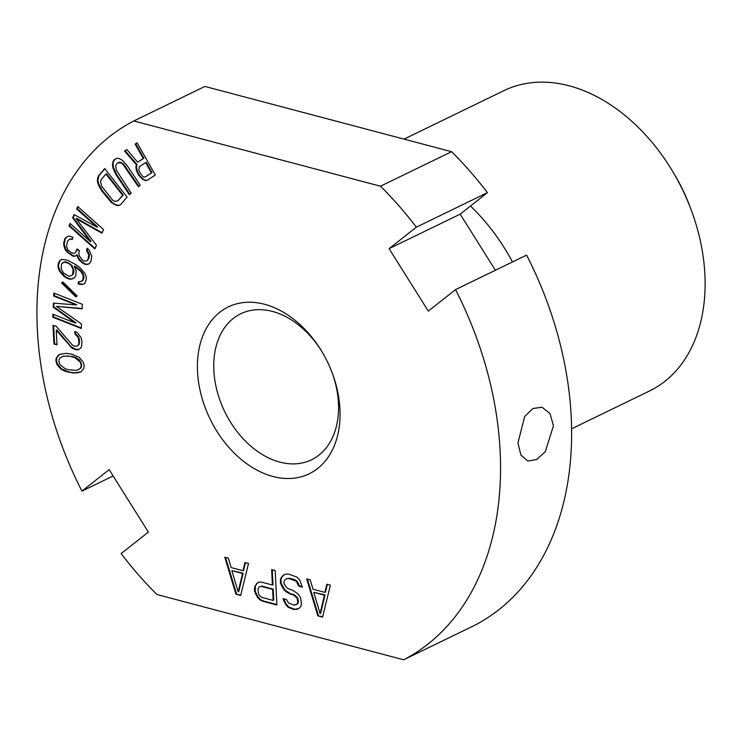 <?xml version="1.0" encoding="UTF-8"?>
<svg xmlns="http://www.w3.org/2000/svg" width="742" height="742" viewBox="0 0 742 742"><rect width="100%" height="100%" fill="white"/><g stroke="black" fill="none" stroke-linecap="round" stroke-linejoin="round"><path stroke-width="1.11" d="M571.6 428.811L649.64 390.913A166.885 117.486 64.1 0 0 704.9 274.698A166.885 117.486 -115.9 0 0 691.09 209.671L689.8 206.23A139.069 97.907 -115.9 0 0 673.81 173.303L671.909 170.168A166.885 117.486 -115.9 0 0 503.827 90.672L404.056 139.125M691.09 209.671A166.885 117.486 -115.9 0 0 671.909 170.168M512.481 261.972A166.885 117.486 -115.9 0 0 470.474 206.026M526.607 255.109A301.326 212.138 64.1 0 1 474.722 625.265L403.648 659.786A301.326 212.138 -115.9 0 0 455.532 289.63L526.607 255.109M495.396 270.264L460.179 214.15L389.105 248.663L416.336 227.173A301.326 212.138 -115.9 0 0 380.488 186.214L451.563 151.693A301.326 212.138 64.1 0 1 487.411 192.651L460.179 214.15M451.563 151.693L204.903 86.443L133.82 120.965A301.326 212.138 -115.9 0 0 81.945 491.121L113.146 475.965M403.648 659.786L156.989 594.537A301.326 212.138 -115.9 0 1 121.141 553.578L148.372 532.079L109.167 469.63L81.945 491.121M416.336 227.173L487.411 192.651M517.925 442.955L524.659 416.55L532.867 408.527L542.031 407.228L549.989 413.526L553.458 425.695L545.287 451.73L536.54 459.613L527.803 461.014L520.865 454.994L517.925 442.955M380.488 186.214L133.82 120.965M455.532 289.63L428.301 311.121L389.105 248.663M272.945 476.475A92.713 65.268 -115.9 0 0 332.268 373.078A92.713 65.268 -115.9 0 0 321.611 351.133A92.713 65.268 -115.9 0 0 264.523 304.266A92.713 65.268 -115.9 0 0 197.53 371.538A92.713 65.268 -115.9 0 0 272.945 476.475M143.271 158.5L137.641 162.183L126.845 149.532L124.526 151.043L136.435 164.854L135.888 167.089L136.445 170.484L138.828 175.492L142.872 179.425L145.358 180.612L147.408 180.213L155.347 175.01L137.103 142.816L135.118 144.115L143.271 158.5L143.865 158.213L137.641 162.183M115.947 174.63L129.414 194.775L131.213 193.18L116.318 170.168L115.65 165.587L117.626 162.813L121.029 162.906L122.931 164.325L138.439 186.808L140.247 185.212L126.78 165.058L121.966 160.012L119.026 158.473L116.958 158.231L113.814 159.975L112.404 164.316L112.942 167.98L115.947 174.63L116.54 174.342L129.906 194.339M120.696 204.56L127.095 197.057L104.687 168.536L98.287 176.049L97.323 180.686L98.167 184.359L101.654 190.759L111.458 202.585L116.865 205.562L118.887 205.525L120.696 204.56M90.422 241.604L70.082 223.472L68.987 225.893L94.828 248.922L96.469 245.296L76.111 218.667L101.942 233.211L103.583 229.593L77.743 206.554L76.649 208.966L96.989 227.108L74.098 214.614L72.633 217.833L90.422 241.604L91.016 241.317L73.226 217.545L74.469 214.809M64.712 238.776L63.645 244.47L64.99 249.238L66.446 251.39L72.781 256.027L74.784 256.407L76.611 255.053L79.255 260.219L85.005 264.44L87.853 264.365L89.559 263.447L91.09 260.794L91.739 256.407L89.374 250.36L87.213 248.236L86.526 250.434L88.725 254.738L88.075 259.125L86.814 260.906L83.252 260.989L79.19 255.86L78.856 252.373L79.403 250.62L77.103 248.932L75.165 252.911L73.597 253.384L71.028 252.577L67.707 249.609L66.53 246.585L67.448 241.317L69.562 239.082L72.271 239.453L72.957 237.245L69.089 236.039L67.531 236.512L64.712 238.776L65.305 238.488L64.239 244.183L65.584 248.95L68.635 252.799L73.375 255.74L75.211 256.092M70.407 279.27L74.719 277.666L75.786 275.681L76.138 270.644L74.339 266.415L80.665 271.275L83.15 275.393L82.891 279.966L80.544 281.7L78.578 281.57L78.105 283.908L82.631 284.538L84.885 283.268L86.322 279.409L86.202 276.71L84.903 273.306L80.043 267.751L75.99 264.783L67.605 260.257L61.799 259.385L59.555 260.655L58.015 264.977L58.136 267.677L59.443 271.09L64.294 276.636L67.262 278.426L70.407 279.27L72.948 278.667M75.786 296.828L77.168 295.975L62.94 282.053L61.558 282.906L75.786 296.828M75.35 323.076L52.923 314.2L52.793 317.224L81.286 328.502L81.481 323.966L56.346 306.325L82.139 308.839L82.343 304.303L53.841 293.025L53.712 296.058L76.148 304.934L53.405 303.116L53.229 307.142L75.35 323.076L75.944 322.789L53.823 306.854L53.98 303.163M56.012 326.1L52.979 325.311L53.971 344.047L57.004 344.826L56.234 330.255L72.122 348.23L75.777 349.686L78.179 349.797L80.488 348.341L81.592 346.57L81.926 341.524L81.119 337.721L77.27 332.62L74.821 331.479L74.951 334.076L78.123 337.462L78.977 342.303L78.504 344.752L77.381 345.995L74.404 346.254L71.928 344.585L56.012 326.1M71.464 354.073L66.075 353.34L59.174 354.472L56.142 358.21L55.965 361.308L56.995 364.563L61.15 369.284L65.556 371.445L74.014 373.115L80.915 371.983L83.939 368.245L84.115 365.147L83.085 361.892L78.93 357.171L71.464 354.073M317.836 615.832L322.584 617.094L330.394 585.16L326.832 584.223L324.885 592.385L313.022 589.25L310.212 579.827L306.659 578.881L317.836 615.832L322.687 616.676M286.588 599.61L283.027 598.673L285.651 604.433L288.128 607.253L294.101 609.562L298.738 608.616L300.964 606.316L301.419 603.534L300.538 597.514L298.024 593.962L293.164 590.502L287.2 588.202L284.047 583.75L283.945 581.552L285.021 579.669L286.727 578.677L289.065 578.574L296.225 581.19L298.813 586.208L302.374 587.154L299.675 579.929L296.605 576.951L288.851 574.178L285.92 574.122L283.62 574.957L281.394 577.267L280.346 579.882L280.522 583.546L284.372 590.354L289.825 593.962L293.378 594.899L297.05 598.043L297.82 601.864L297.338 603.905L293.888 605.157L288.508 603.014L286.588 599.61M254.543 591.142L257.168 596.893L259.644 599.721L262.649 601.243L276.887 605.008L275.208 570.561L271.646 569.624L272.397 585.011L261.722 582.182L258.791 582.136L256.519 583.704L254.395 588.211L254.543 591.142L255.137 590.855L257.762 596.605L260.238 599.434L263.243 600.955L276.868 604.554M235.947 594.175L240.696 595.436L248.505 563.503L244.943 562.557L243.005 570.728L231.133 567.584L228.332 558.169L224.77 557.223L235.947 594.175L240.798 595.019M139.31 166.727L145.599 162.609L151.424 172.886L145.135 177.004L143.753 176.967L142.316 176.03L139.654 172.135L138.819 169.862L139.31 166.727M122.634 195.294L117.839 200.924L114.537 201.295L112.58 200.099L101.617 186.149L100.56 181.549L101.153 179.685L105.948 174.055L122.634 195.294L123.228 195.007L117.839 200.924M69.006 276.33L63.682 273.112L61.187 268.994L61.54 263.957L63.886 262.214L67.726 262.956L69.498 264.022L71.186 265.562L73.078 269.327L72.725 274.364L71.853 275.412L69.006 276.33M71.213 356.633L74.877 357.653L80.164 362.013L81.119 364.739L80.878 367.299L79.886 368.728L76.584 370.351L68.867 369.813L65.203 368.793L59.916 364.443L58.961 361.716L59.212 359.147L60.195 357.727L63.506 356.104L71.807 356.345L75.471 357.366L79.348 359.972L81.713 364.452L81.472 367.012L80.479 368.44L76.584 370.351M320.062 613.532L313.755 592.339L324.44 595.158L320.062 613.532L320.655 613.244L325.033 594.871L313.755 592.339M261.342 586.43L272.611 589.408L273.149 600.399L261.88 597.421L260.062 596.216L258.8 594.435L257.993 589.881L258.476 587.84L259.598 586.69L261.935 586.143L273.204 589.12L273.742 600.111L273.149 600.399M238.182 591.875L231.866 570.672L242.551 573.501L238.182 591.875L238.766 591.587L243.144 573.214L231.866 570.672M322.019 351.81A81.128 57.115 -115.9 0 0 272.453 311.436A81.128 57.115 64.1 0 0 240.696 313.801A81.128 57.115 64.1 0 0 217.128 391.173A81.128 57.115 64.1 0 0 279.827 462.118A81.128 57.115 -115.9 0 0 311.584 459.752A81.128 57.115 -115.9 0 0 331.989 372.336M135.118 144.115L135.712 143.827L143.865 158.213M137.149 142.881L135.712 143.827M145.358 180.612L147.779 179.972M142.872 179.425L145.951 180.325M140.321 177.329L140.915 177.041L143.466 179.137M138.828 175.492L139.422 175.205L140.915 177.041M137.279 172.756L137.873 172.469L139.422 175.205M136.445 170.484L137.038 170.196L137.873 172.469M135.888 167.089L136.472 166.802L137.038 170.196M136.435 164.854L137.029 164.566L136.472 166.802M124.526 151.043L125.12 150.756L137.029 164.566M126.901 149.587L125.12 150.756M145.599 162.609L146.193 162.322L152.017 172.598L145.135 177.004M115.455 158.76L113.331 161.673L112.997 164.028L113.535 167.692L116.54 174.342M117.626 162.813L119.852 162.118L123.524 164.038L138.93 186.372M104.854 168.749L98.881 175.761L97.916 180.399L98.751 184.072L102.248 190.471L112.042 202.297L114.481 204.096L117.459 205.274L119.425 205.237M105.948 174.055L106.542 173.767L123.228 195.007M78.077 206.851L77.242 208.678L97.582 226.82L96.989 227.108M76.111 218.667L76.704 218.38L102.164 232.719M70.407 223.769L69.572 225.605L95.087 248.347M67.661 236.475L65.305 238.488M69.562 239.082L72.401 239.017M77.511 249.229L75.165 252.911M87.593 248.607L87.12 250.147L89.318 254.45L89.207 257.075L88.66 258.837L86.814 260.906M76.611 255.053L77.205 254.766L78.392 257.789L82.01 262.065L85.599 264.152L88.391 264.078M61.883 259.385L60.148 260.368L58.609 264.69L58.729 267.389L60.028 270.802L64.888 276.349L67.847 278.139L71 278.983M79.106 281.608L78.698 283.62L83.141 284.251M74.339 266.415L74.923 266.128L79.57 269.448L82.844 272.991L84.05 276.868L83.484 279.678L82.01 281.014M62.421 262.909L64.48 261.926L66.446 262.065L71.779 265.274L73.977 270.802L73.319 274.076L71.853 275.412M62.987 282.099L62.142 282.619L76.324 296.494M54.416 293.257L54.305 295.77L76.741 304.647L76.148 304.934M56.346 306.325L82.158 308.496M53.489 314.432L53.378 316.936L81.305 327.992M75.443 331.767L75.545 333.789L78.717 337.174L79.459 339.929L79.097 344.455L77.381 345.995M56.234 330.255L56.819 329.967L70.833 346.431L75.165 349.083L78.643 349.501M53.6 325.469L54.565 343.759L56.976 344.381M59.583 354.342L56.735 357.922L56.559 361.02L57.588 364.276L61.744 368.997L69.21 372.094L74.599 372.827L81.101 371.825M63.506 356.104L71.807 356.345M307.392 579.075L318.429 615.545M327.324 584.353L325.478 592.097L324.885 592.385M284.103 574.781L281.979 576.979L280.94 579.595L281.116 583.258L284.965 590.066L290.41 593.674L293.971 594.611L297.644 597.755L298.414 601.577L297.932 603.617L295.631 604.897M286.727 578.677L289.658 578.287L294.407 579.539L296.819 580.903L299.406 585.92L302.263 586.681M283.759 598.868L286.236 604.146L288.721 606.965L294.695 609.275L298.85 608.505M258.958 582.136L257.112 583.416L255.48 585.874L255.137 590.855M272.258 569.782L272.991 584.724L272.397 585.011M259.598 586.69L261.935 586.143M225.503 557.418L236.54 593.888M245.435 562.686L243.589 570.44L243.005 570.728M151.424 172.886L152.017 172.598M114.073 171.114L114.667 170.827M112.942 167.98L113.535 167.692M112.404 164.316L112.997 164.028M112.747 161.96L113.331 161.673M113.814 159.975L114.407 159.688M124.971 166.653L125.565 166.366M122.931 164.325L123.524 164.038M121.029 162.906L121.623 162.619M119.258 162.405L119.852 162.118M116.865 205.562L117.459 205.274M113.897 204.384L114.481 204.096M111.458 202.585L112.042 202.297M108.805 199.867L109.399 199.579M101.654 190.759L102.248 190.471M99.539 187.42L100.124 187.132M98.167 184.359L98.751 184.072M97.323 180.686L97.916 180.399M97.434 178.219L98.027 177.932M98.287 176.049L98.881 175.761M72.633 217.833L73.226 217.545M76.649 208.966L77.242 208.678M68.987 225.893L69.572 225.605M64.99 249.238L65.584 248.95M66.446 251.39L67.04 251.102M64.248 247.077L64.842 246.789M63.645 244.47L64.239 244.183M63.617 242.291L64.211 242.003M65.834 237.431L66.418 237.143M70.982 239.045L71.575 238.757M76.556 250.685L77.149 250.397M88.075 259.125L88.66 258.837M88.613 257.363L89.207 257.075M88.725 254.738L89.318 254.45M87.983 252.577L88.576 252.289M86.526 250.434L87.12 250.147M85.005 264.44L85.599 264.152M82.566 263.197L83.16 262.909M81.416 262.353L82.01 262.065M79.255 260.219L79.839 259.932M77.799 258.077L78.392 257.789M72.781 256.027L73.375 255.74M70.342 254.775L70.935 254.487M68.041 253.087L68.635 252.799M67.262 278.426L67.847 278.139M64.294 276.636L64.888 276.349M61.521 273.919L62.115 273.631M59.443 271.09L60.028 270.802M58.136 267.677L58.729 267.389M58.015 264.977L58.609 264.69M58.488 262.64L59.082 262.353M59.555 260.655L60.148 260.368M79.978 284.511L80.572 284.223M78.105 283.908L78.698 283.62M82.891 279.966L83.484 279.678M83.456 277.156L84.05 276.868M83.15 275.393L83.744 275.106M82.251 273.279L82.844 272.991M80.665 271.275L81.249 270.988M78.977 269.736L79.57 269.448M75.517 267.129L76.111 266.842M72.725 274.364L73.319 274.076M73.393 271.09L73.977 270.802M73.078 269.327L73.671 269.04M72.178 267.213L72.772 266.925M71.186 265.562L71.779 265.274M69.498 264.022L70.091 263.735M67.726 262.956L68.32 262.668M65.853 262.353L66.446 262.065M63.886 262.214L64.48 261.926M61.558 282.906L62.142 282.619M53.229 307.142L53.823 306.854M53.712 296.058L54.305 295.77M52.793 317.224L53.378 316.936M78.504 344.752L79.097 344.455M78.977 342.303L79.57 342.016M78.865 340.216L79.459 339.929M78.123 337.462L78.717 337.174M76.825 335.588L77.418 335.301M74.951 334.076L75.545 333.789M75.777 349.686L76.37 349.399M74.571 349.371L75.165 349.083M72.122 348.23L72.707 347.942M70.249 346.718L70.833 346.431M53.971 344.047L54.565 343.759M78.661 372.716L79.255 372.428M76.936 372.994L77.53 372.707M74.014 373.115L74.599 372.827M68.626 372.382L69.21 372.094M65.556 371.445L66.149 371.158M63.691 370.666L64.285 370.379M61.15 369.284L61.744 368.997M59.147 367.448L59.74 367.16M56.995 364.563L57.588 364.276M55.965 361.308L56.559 361.02M56.142 358.21L56.735 357.922M57.588 355.817L58.182 355.529M74.877 357.653L75.471 357.366M67.021 356.067L67.615 355.78M79.886 368.728L80.479 368.44M80.878 367.299L81.472 367.012M81.119 364.739L81.713 364.452M80.164 362.013L80.757 361.725M78.754 360.26L79.348 359.972M324.44 595.158L325.033 594.871M297.338 603.905L297.932 603.617M297.82 601.864L298.414 601.577M297.746 600.399L298.34 600.111M297.05 598.043L297.644 597.755M295.195 596.104L295.789 595.817M293.378 594.899L293.971 594.611M289.825 593.962L290.41 593.674M286.82 592.441L287.414 592.153M284.372 590.354L284.965 590.066M281.858 586.792L282.452 586.505M280.522 583.546L281.116 583.258M280.346 579.882L280.94 579.595M281.394 577.267L281.979 576.979M298.813 586.208L299.406 585.92M298.117 583.861L298.701 583.574M296.225 581.19L296.819 580.903M293.813 579.827L294.407 579.539M289.065 578.574L289.658 578.287M296.438 609.451L297.032 609.163M294.101 609.562L294.695 609.275M291.133 608.774L291.727 608.486M288.128 607.253L288.721 606.965M285.651 604.433L286.236 604.146M283.722 601.029L284.316 600.742M255.239 593.498L255.832 593.21M254.395 588.211L254.988 587.924M254.886 586.161L255.48 585.874M256.519 583.704L257.112 583.416M262.649 601.243L263.243 600.955M259.644 599.721L260.238 599.434M257.168 596.893L257.762 596.605M272.611 589.408L273.204 589.12M242.551 573.501L243.144 573.214"/></g></svg>
